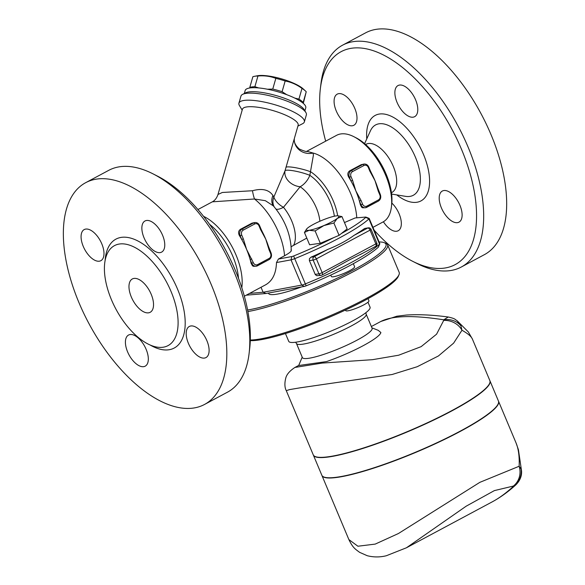 <?xml version="1.0" encoding="UTF-8"?>
<svg xmlns="http://www.w3.org/2000/svg" width="585" height="585" viewBox="0 0 585 585"><rect width="100%" height="100%" fill="white"/><g stroke="black" fill="none" stroke-linecap="round" stroke-linejoin="round"><path stroke-width="0.88" d="M325.691 141.153A120.766 61.111 61.8 0 1 320.339 88.847A120.766 61.111 61.8 0 1 351.885 48.204A120.766 61.111 61.8 0 1 470.084 173.606A120.766 61.111 61.8 0 1 412.644 261.29A120.766 61.111 61.8 0 1 374.115 230.139M336.287 111.018A17.645 8.929 61.8 0 1 337.216 94.148A17.645 8.929 61.8 0 1 354.802 108.4A17.645 8.929 61.8 0 1 353.866 125.263A17.645 8.929 61.8 0 1 336.287 111.018M399.577 85.052A17.645 8.929 61.8 0 1 414.926 98.346A17.645 8.929 61.8 0 1 414.655 116.671A17.645 8.929 61.8 0 1 413.083 117.183A17.645 8.929 61.8 0 1 397.727 103.889A17.645 8.929 61.8 0 1 398.005 85.564A17.645 8.929 61.8 0 1 399.577 85.052M459.92 205.284A17.645 8.929 61.8 0 1 458.991 222.146A17.645 8.929 61.8 0 1 441.404 207.902A17.645 8.929 61.8 0 1 442.34 191.032A17.645 8.929 61.8 0 1 459.92 205.284M391.84 203.075A17.645 8.929 61.8 0 1 400.754 218.827A17.645 8.929 61.8 0 1 398.209 230.739A17.645 8.929 61.8 0 1 396.63 231.243A17.645 8.929 61.8 0 1 383.394 221.759M391.855 192.509A27.349 13.843 -118.2 0 0 392.257 164.093A27.349 13.843 -118.2 0 0 368.47 143.508A27.349 13.843 -118.2 0 0 366.027 144.298L365.632 144.51M412.644 261.29L417.083 263.542A125.804 63.663 -118.2 0 0 461.375 266.979A125.804 63.663 -118.2 0 0 463.232 136.261A125.804 63.663 -118.2 0 0 353.793 41.564A125.804 63.663 -118.2 0 0 342.561 45.184A125.804 63.663 -118.2 0 0 320.931 83.904L320.339 88.847M484.373 254.665A125.804 63.663 -118.2 0 0 486.23 123.947A125.804 63.663 -118.2 0 0 376.791 29.25A125.804 63.663 -118.2 0 0 365.566 32.87L342.569 45.177M249.1 353.457L249.685 348.514A120.766 61.111 -118.2 0 0 157.387 176.07L152.941 173.818A125.804 63.663 61.8 0 1 249.1 353.457A125.804 63.663 61.8 0 1 227.463 392.184L204.458 404.491A125.804 63.663 -118.2 0 0 206.417 273.809A125.804 63.663 -118.2 0 0 96.942 179.039A125.804 63.663 -118.2 0 0 85.724 182.659A125.804 63.663 -118.2 0 0 88.964 323.615A125.804 63.663 -118.2 0 0 204.458 404.491M85.724 182.659L108.722 170.345A125.804 63.663 61.8 0 1 119.947 166.725A125.804 63.663 61.8 0 1 152.941 173.818M134.023 278.416A18.903 9.565 61.8 0 1 150.469 292.654A18.903 9.565 61.8 0 1 150.177 312.295A18.903 9.565 61.8 0 1 132.824 300.142A18.903 9.565 61.8 0 1 132.334 278.957A18.903 9.565 61.8 0 1 134.023 278.416M119.552 243.996A56.716 28.702 -118.2 0 0 114.492 245.627A56.716 28.702 -118.2 0 0 115.969 309.202A56.716 28.702 -118.2 0 0 168.049 345.611A56.716 28.702 -118.2 0 0 168.889 286.687A56.716 28.702 -118.2 0 0 119.552 243.996M130.111 334.54A17.645 8.929 61.8 0 1 145.46 347.826A17.645 8.929 61.8 0 1 145.204 366.159A17.645 8.929 61.8 0 1 143.618 366.671A17.645 8.929 61.8 0 1 128.269 353.377A17.645 8.929 61.8 0 1 128.539 335.051A17.645 8.929 61.8 0 1 130.111 334.54M188.392 343.322A17.645 8.929 61.8 0 1 189.328 326.459A17.645 8.929 61.8 0 1 206.907 340.711A17.645 8.929 61.8 0 1 205.978 357.574A17.645 8.929 61.8 0 1 188.392 343.322M160.063 252.61A17.645 8.929 61.8 0 1 144.722 239.323A17.645 8.929 61.8 0 1 144.978 220.991A17.645 8.929 61.8 0 1 146.564 220.479A17.645 8.929 61.8 0 1 161.913 233.773A17.645 8.929 61.8 0 1 161.643 252.098A17.645 8.929 61.8 0 1 160.063 252.61M101.79 243.828A17.645 8.929 61.8 0 1 100.854 260.691A17.645 8.929 61.8 0 1 83.275 246.439A17.645 8.929 61.8 0 1 84.203 229.576A17.645 8.929 61.8 0 1 101.79 243.828M247.886 311.549A84.437 13.272 -22.8 0 0 337.274 279.754A84.437 13.272 -22.8 0 0 387.599 244.822L399.175 272.354A84.437 13.272 157.2 0 1 398.999 274.723A84.437 13.272 157.2 0 1 341.018 310.949A84.437 13.272 157.2 0 1 257.122 339.446A84.437 13.272 157.2 0 1 250.307 340.017M387.599 244.822A84.437 13.272 -22.8 0 0 385.793 243.287L384.169 242.651A83.18 13.075 157.2 0 1 341.486 276.098A83.18 13.075 157.2 0 1 247.594 310.013M379.095 241.978A83.18 13.075 157.2 0 1 384.169 242.651M244.333 296.207L265.678 284.778C272.493 280.88 276.098 273.473 276.493 262.555L291.023 259.857A5.038 0.79 -22.8 0 0 294.548 258.731A84.437 13.272 -22.8 0 0 368.93 218.914A5.038 0.79 -22.8 0 0 369.201 218.454L379.819 243.696A5.038 0.79 157.2 0 1 379.804 243.835A5.038 0.79 157.2 0 1 379.548 244.157A84.437 13.272 157.2 0 1 305.158 283.974A5.038 0.79 157.2 0 1 301.633 285.1L263.111 292.251L249.605 293.385M246.256 295.176L265.999 293.516L304.39 286.387A2.523 0.395 -22.8 0 0 306.152 285.824A81.922 12.877 -22.8 0 0 378.32 247.199A2.523 0.395 -22.8 0 0 378.451 247.038L379.804 243.835M261.02 287.272L263.111 292.251L265.999 293.516M353.325 263.681L354.62 266.745A12.607 1.982 157.2 0 1 343.768 273.458A12.607 1.982 157.2 0 1 331.381 276.515L330.781 275.082M345.472 310.035L345.706 310.591A12.607 1.982 -22.8 0 0 358.093 307.534A12.607 1.982 -22.8 0 0 368.945 300.822L368.038 298.664M309.18 230.278L304.434 232.464L306.664 228.962A17.645 2.771 -22.8 0 0 309.18 230.278A17.645 2.771 -22.8 0 0 323.907 225.554L315.125 230.958L309.18 230.278M337.933 215.814L341.962 216.589L337.326 218.373L333.889 223.017L323.907 225.554A17.645 2.771 -22.8 0 0 337.326 218.373A17.645 2.771 -22.8 0 0 337.933 215.814A17.645 2.771 -22.8 0 0 336.017 215.916A17.645 2.771 -22.8 0 0 321.289 220.633A17.645 2.771 -22.8 0 0 307.871 227.821A17.645 2.771 -22.8 0 0 306.664 228.962M341.962 216.589L347.146 228.925L339.073 235.353L333.889 223.017M339.073 235.353L320.309 243.287L315.125 230.958M320.309 243.287L309.619 244.801L304.434 232.464M360.382 204.874L360.974 204.787A5.038 4.278 82 0 0 365.515 207.726L362.627 207.814L361.749 207.309L360.382 204.874A49.155 24.87 -118.2 0 0 359.417 201.086L360.974 204.787L362.59 204.18L361.04 200.48L359.417 201.086A49.155 24.87 -118.2 0 0 355.848 190.929A49.155 24.87 -118.2 0 0 350.956 180.955L352.572 180.348L351.015 176.648L349.399 177.248L350.956 180.955A49.155 24.87 -118.2 0 0 348.806 177.335C347.278 174.579 347.578 172.414 349.691 170.835L361.194 164.685L364.024 164.049A5.038 4.278 82 0 0 362.802 164.451L351.3 170.608A5.038 4.278 82 0 0 349.399 177.248L348.806 177.335M351.015 176.648A3.781 3.203 -98 0 1 352.448 171.661L363.943 165.511A3.781 3.203 -98 0 1 368.272 167.412L369.822 171.112L370.327 170.718L368.769 167.017C367.746 164.882 366.166 163.895 364.024 164.049M378.583 190.827L378.29 191.251L379.848 194.951A3.781 3.203 -98 0 1 378.415 199.931L366.912 206.088A3.781 3.203 -98 0 1 362.59 204.18M370.327 170.718L371.68 173.562A49.155 24.87 61.8 0 1 375.014 180.67A49.155 24.87 61.8 0 1 377.639 187.705L380.345 194.556L379.848 194.951M369.822 171.112L375.014 180.67L378.29 191.251M251.784 258.958L250.161 259.564L251.718 263.265L253.334 262.665L246.592 249.407A49.155 24.87 -118.2 0 0 241.7 239.433L243.316 238.826L241.759 235.126A3.781 3.203 -98 0 1 243.192 230.146A1.258 0.636 -118.2 0 0 242.044 229.086A5.038 4.278 82 0 0 240.142 235.733L241.759 235.126M243.192 230.146L254.687 223.989A3.781 3.203 -98 0 1 259.016 225.89L260.566 229.591L261.071 229.196L259.513 225.496C258.49 223.36 256.91 222.373 254.767 222.534A5.038 4.278 82 0 0 253.546 222.936L242.044 229.086L240.435 229.313L251.938 223.163L254.767 222.534M269.327 249.305L269.034 249.729L270.592 253.429L271.089 253.034L268.383 246.183A49.155 24.87 61.8 0 0 265.758 239.148L269.034 249.729M251.126 263.352L251.718 263.265A5.038 4.278 82 0 0 256.259 266.204L253.371 266.299L252.493 265.787L251.126 263.352A49.155 24.87 -118.2 0 0 250.161 259.564A49.155 24.87 -118.2 0 0 246.592 249.407L243.316 238.826M261.071 229.196L262.424 232.04A49.155 24.87 61.8 0 1 265.758 239.148L260.566 229.591M239.55 235.814L240.142 235.733L241.7 239.433A49.155 24.87 -118.2 0 0 239.55 235.814C238.022 233.057 238.322 230.892 240.435 229.313M303.301 103.384L306.233 91.757A29.616 7.305 -164 0 0 305.472 90.989A29.616 7.305 -164 0 0 301.992 88.408C296.77 84.576 291.162 82.105 285.158 81.001A29.616 7.305 -164 0 0 275.835 78.368C270.263 76.218 264.303 75.428 257.956 75.999A29.616 7.305 -164 0 0 254.365 76.335A29.616 7.305 -164 0 0 252.866 76.723L249.802 87.421A29.616 7.305 16 0 1 254.884 86.697L258.724 87.94M254.365 76.335L257.473 75.75A26.464 6.53 16 0 1 281.312 78.792A26.464 6.53 16 0 1 303.14 88.847L305.472 90.989M294.76 98.09L298.928 99.106A29.616 7.305 16 0 1 303.169 102.455L303.008 103.128M267.404 89.22L272.764 89.066A29.616 7.305 16 0 1 282.094 91.699L286.738 94.682M249.663 87.991L249.802 87.421M303.169 102.455L306.233 91.757M298.928 99.106L301.992 88.408M282.094 91.699L285.158 81.001M272.764 89.066L275.835 78.368M254.884 86.697L257.956 75.999M268.435 293.063L268.61 293.487A44.109 6.932 -22.8 0 0 275.732 294.35A44.109 6.932 -22.8 0 0 301.553 286.913M367.98 302.218L370.049 307.147A44.109 6.932 157.2 0 1 342.788 325.86A44.109 6.932 157.2 0 1 295.842 342.196A44.109 6.932 157.2 0 1 288.727 341.333L285.443 333.538M296.463 343.483L302.394 357.596A37.813 5.945 -22.8 0 0 308.5 358.327A37.813 5.945 -22.8 0 0 348.733 344.331A37.813 5.945 -22.8 0 0 372.104 328.287L366.173 314.174A37.813 5.945 157.2 0 1 342.803 330.218A37.813 5.945 157.2 0 1 302.562 344.221A37.813 5.945 157.2 0 1 296.463 343.483L295.622 342.225M521.045 468.877L519.136 466.26A17.645 16.468 84.4 0 1 513.345 486.069L515.751 484.958C519.897 480.848 521.842 476.241 521.579 471.13L521.045 468.877A17.645 17.294 118.2 0 1 513.63 486.142C506.383 492.855 499.29 498.069 492.358 501.791L406.48 547.757L466.172 506.186L494.384 490.603L513.345 486.069M521.579 471.137L518.427 449.741L516.043 442.911C518.515 448.856 519.546 456.636 519.136 466.26L479.824 482.354L398.407 533.535L375.204 544.101L357.91 546.229L348.879 539.575M516.043 442.911L498.544 401.266A95.786 15.056 157.2 0 1 494.895 408.579A95.786 15.056 157.2 0 1 423.825 448.944A95.786 15.056 157.2 0 1 337.406 477.367A95.786 15.056 157.2 0 1 321.94 475.503L348.916 539.677C352.916 547.926 355.234 549.037 359.585 552.328L367.219 555.706C373.574 557.322 379.928 557.329 386.305 555.75L406.48 547.765M313.311 454.962A95.786 15.056 -22.8 0 0 313.355 455.079A95.786 15.056 -22.8 0 0 328.821 456.951A95.786 15.056 -22.8 0 0 430.75 421.478A95.786 15.056 -22.8 0 0 489.959 380.842A95.786 15.056 -22.8 0 0 489.908 380.733M313.355 455.079L321.845 475.276A95.786 15.056 -22.8 0 0 337.311 477.141A95.786 15.056 -22.8 0 0 439.24 441.668A95.786 15.056 -22.8 0 0 498.442 401.039L489.959 380.842M371.365 326.532L380.82 321.472C392.323 315.593 413.288 315.044 443.715 319.812L443.708 320.412A17.645 15.078 18.5 0 1 461.967 330.247L460.943 325.911L457.17 320.777C454.443 319.132 455.693 318.767 448.256 317.004L443.715 319.812A17.645 15.59 -7.3 0 1 460.943 325.911M461.967 330.247C467.795 333.523 471.254 336.433 472.358 338.971L489.857 380.616A95.786 15.056 157.2 0 1 430.648 421.244A95.786 15.056 157.2 0 1 328.726 456.717A95.786 15.056 157.2 0 1 313.26 454.852L286.284 390.678L289.524 389.61L299.783 387.877L392.133 374.502L417.222 366.715L438.406 355.972L453.616 343.154L461.967 330.247M443.708 320.412L436.578 334.189L421.134 346.649L398.641 355.219L372.462 359.687L322.167 363.088L294.935 367.438C289.568 370.978 286.489 374.634 285.685 378.422C284.471 383.446 284.668 387.533 286.284 390.678M250.285 340.594A83.18 13.075 -22.8 0 0 258.563 340.082A83.18 13.075 -22.8 0 0 341.201 312.002A83.18 13.075 -22.8 0 0 398.327 276.325L398.999 274.723M371.921 327.849L378.202 330.32L380.872 332.514A44.475 6.991 157.2 0 1 326.554 361.581L298.73 365.515A44.475 6.991 157.2 0 1 298.891 365.003L302.211 357.157M212.348 201.825L254.512 198.995L265.371 200.692L273.429 205.964C284.763 219.448 290.723 234.3 291.301 250.512M276.493 262.555L278.401 259.053L284.544 255.769C290.094 252.683 292.229 250.746 290.942 249.956M291.162 246.687L306.803 238.088M294.365 138.433L298.153 125.227A28.987 7.152 -164 0 0 279.162 112.576A28.987 7.152 -164 0 0 246.863 106.916A28.987 7.152 -164 0 0 242.424 109.249L217.993 194.454M294.131 139.252L285.041 170.696L273.846 197.05L272.939 195.5C269.005 189.694 262.175 188.107 252.464 190.739L222.329 192.48L217.986 194.476C216.75 198.052 214.885 200.494 212.392 201.803L197.942 209.532M274.226 206.9A15.122 12.073 -36 0 1 273.846 197.05A15.122 9.002 -148.7 0 0 283.469 207.287L300.142 186.747A15.122 11.817 -160 0 1 285.041 170.696A15.122 2.428 -165.7 0 1 294.664 171.01A15.122 2.428 -165.7 0 1 309.838 175.339L313.421 155.047L313.041 153.036A15.122 14.055 -2 0 1 294.262 139.947A15.122 14.055 -2 0 1 294.262 139.939L294.335 138.47M344.47 222.563L355.139 217.956L365.618 217.072A2.523 0.395 157.2 0 1 365.859 217.086A2.523 0.395 157.2 0 1 365.779 217.364A81.922 12.877 157.2 0 1 341.355 233.532M252.464 190.739A15.122 3.027 -97.6 0 0 254.512 198.995A49.155 24.87 61.8 0 1 284.544 255.769M272.939 195.5A15.122 11.108 -37 0 0 273.488 206.03M356.77 217.817A49.155 24.87 61.8 0 0 313.041 153.036L306.993 151.296M285.926 167.295A15.122 2.245 -166.4 0 1 295.747 167.749A15.122 2.245 -166.4 0 1 310.781 171.851A39.7 20.087 61.8 0 1 337.669 215.799M305.882 112.51L304.163 109.644A31.51 7.773 -164 0 0 280.2 96.803A31.51 7.773 -164 0 0 248.859 91.933A31.51 7.773 -164 0 0 245.583 92.847L242.614 94.368A34.025 8.395 16 0 1 246.153 93.381A34.025 8.395 16 0 1 279.996 98.646A34.025 8.395 16 0 1 305.882 112.51A34.025 8.395 16 0 1 306.364 114.872L304.346 121.914A34.025 8.395 -164 0 0 282.05 107.07A34.025 8.395 -164 0 0 244.135 100.423A34.025 8.395 -164 0 0 238.929 103.157A34.025 8.395 -164 0 0 239.419 105.519L242.168 110.134M238.929 103.157L240.947 96.115A34.025 8.395 16 0 1 242.614 94.368M297.897 126.111L302.679 123.662A34.025 8.395 -164 0 0 304.346 121.914M241.795 287.754A49.155 24.87 -118.2 0 0 203.573 216.333M209.613 224.347A46.632 23.597 61.8 0 1 238.483 278.277M391.416 206.878L391.709 204.399A46.632 23.597 -118.2 0 0 356.068 137.819L353.852 136.685A49.155 24.87 61.8 0 1 391.416 206.878A49.155 24.87 61.8 0 1 382.963 222L372.952 227.36M306.686 151.332L336.572 135.332A49.155 24.87 61.8 0 1 353.852 136.685M309.385 260.596L313.143 260.069L318.935 273.839A2.523 2.135 82 0 0 321.202 275.308L316.785 275.718L315.308 274.636L309.385 260.596L309.428 258.709L310.971 257.188A84.437 13.272 -22.8 0 0 327.878 249.371C338.123 245.269 346.832 240.611 353.991 235.397A84.437 13.272 -22.8 0 0 364.638 228.464L368.382 227.821A2.523 2.135 82 0 0 367.768 228.018L353.991 235.397M361.705 253.751L349.296 259.952L322.042 275.03A2.523 1.272 -118.2 0 0 322.174 272.625L316.383 258.855L370.056 230.124L375.841 243.894L322.174 272.625A2.523 0.395 157.2 0 1 318.935 273.839L315.169 274.365M369.201 218.454A5.038 0.79 -22.8 0 0 369.098 218.359L365.859 217.086M333.764 237.598A81.922 12.877 157.2 0 1 293.611 255.989A2.523 0.395 157.2 0 1 291.849 256.552L278.401 259.053M304.895 110.865L305.765 107.837A31.51 7.773 -164 0 0 285.114 94.09A31.51 7.773 -164 0 0 250.007 87.94A31.51 7.773 -164 0 0 245.188 90.47L244.318 93.498M396.762 194.907A48.489 24.533 -118.2 0 0 428.242 169.328A48.489 24.533 -118.2 0 0 379.548 114.009A48.489 24.533 -118.2 0 0 366.766 138.879M364.609 143.625L370.473 130.733A39.897 20.19 61.8 0 1 379.182 123.779A39.897 20.19 61.8 0 1 416.725 160.553A39.897 20.19 61.8 0 1 405.559 196.341M150.243 345.077A61.754 31.254 -118.2 0 0 182.337 303.081A61.754 31.254 -118.2 0 0 121.453 237.349A61.754 31.254 -118.2 0 0 105.095 260.72M352.448 171.661A1.258 0.636 -118.2 0 0 351.3 170.608L349.691 170.835M363.943 165.511A1.258 0.636 -118.2 0 0 362.802 164.451L361.194 164.685M368.272 167.412L368.769 167.017M361.04 200.48L355.848 190.929L352.572 180.348M366.941 207.214L378.239 201.167A1.258 0.636 -118.2 0 0 378.349 201.138L365.515 207.726A5.038 4.278 82 0 0 366.736 207.324A1.258 0.636 -118.2 0 0 366.846 207.287A1.258 0.636 -118.2 0 0 366.912 206.088M380.14 194.527L380.345 194.556C381.281 197.401 380.616 199.595 378.349 201.138A1.258 0.636 -118.2 0 0 378.415 199.931M254.687 223.989A1.258 0.636 -118.2 0 0 253.546 222.936L251.938 223.163M259.016 225.89L259.513 225.496M257.685 265.692L268.983 259.652A1.258 0.636 -118.2 0 0 269.093 259.616L256.259 266.204A5.038 4.278 82 0 0 257.48 265.802A1.258 0.636 -118.2 0 0 257.59 265.773A1.258 0.636 -118.2 0 0 257.663 264.566A3.781 3.203 -98 0 1 253.334 262.665M271.089 253.034C272.025 255.879 271.36 258.073 269.093 259.616A1.258 0.636 -118.2 0 0 269.158 258.409L257.663 264.566M270.592 253.429A3.781 3.203 -98 0 1 269.158 258.409M275.952 209.035A15.122 4.848 140.4 0 0 283.469 207.287A28.987 14.669 61.8 0 1 293.707 245.1M319.856 221.254A28.987 14.669 61.8 0 0 300.142 186.747A15.122 9.455 123.8 0 0 309.838 175.339A36.548 18.493 61.8 0 1 334.379 216.209M327.878 249.371L314.101 256.749L310.971 257.188M364.638 228.464L367.768 228.018A2.523 1.272 61.8 0 1 370.056 230.124A2.523 0.395 -22.8 0 0 371.058 229.335L376.842 243.104A2.523 0.395 157.2 0 1 375.841 243.894A2.523 1.272 61.8 0 1 375.709 246.307A2.523 2.523 0 0 0 376.842 243.104M314.101 256.749A2.523 2.135 82 0 0 313.143 260.069A2.523 0.395 -22.8 0 0 316.383 258.855A2.523 1.272 -118.2 0 0 314.101 256.749M321.816 275.104A2.523 1.272 -118.2 0 0 322.042 275.03A2.523 2.523 0 0 1 321.202 275.308A2.523 2.135 82 0 0 321.816 275.104M365.779 217.364L368.93 218.914L379.548 244.157L378.32 247.199M291.849 256.552L291.023 259.857L301.633 285.1L304.39 286.387M293.611 255.989L306.152 285.824M405.588 196.348L391.614 194.074M484.307 254.702L461.309 267.016M391.84 192.523L391.438 192.736M366.173 314.182L365.866 312.697M515.751 484.95C508.211 491.795 500.409 497.411 492.358 501.791M457.17 320.777L468.314 331.936L472.358 338.971M380.82 321.472L396.857 316.214L406.297 315.052C418.458 314.247 432.447 314.898 448.256 317.011M294.935 367.438L298.76 365.391M294.262 139.947C294.123 142.725 295.791 145.738 299.249 148.985C304.39 151.274 307.11 152.02 307.425 151.23L307.417 151.23M360.119 254.65L375.709 246.307M371.058 229.335A2.523 2.523 0 0 0 368.382 227.821"/></g></svg>
